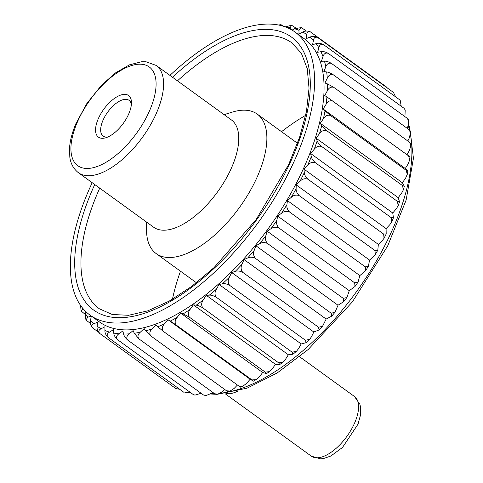 <?xml version="1.0" encoding="UTF-8"?>
<svg xmlns="http://www.w3.org/2000/svg" width="483" height="483" viewBox="0 0 483 483"><rect width="100%" height="100%" fill="white"/><g stroke="black" fill="none" stroke-linecap="round" stroke-linejoin="round"><path stroke-width="0.72" d="M226.418 393.536A36.805 17.267 -54.1 0 0 237.666 391.194M128.901 113.541A25.69 12.051 125.9 0 1 105.922 137.715A25.69 12.051 125.9 0 1 98.121 119.12A25.69 12.051 125.9 0 1 118.184 96.141A25.69 12.051 125.9 0 1 131.467 102.456A25.69 12.051 125.9 0 1 128.901 113.541M131.376 104.533A22.085 10.36 -54.1 0 0 129.046 100.319A22.085 10.36 -54.1 0 0 102.861 120.599A22.085 10.36 -54.1 0 0 103.133 136.085A22.085 10.36 -54.1 0 0 107.866 136.979M203.5 394.985L205.987 395.601L203.5 394.985L127.687 340.062C125.332 337.895 123.968 335.884 123.6 334.031A179.616 84.247 -54.1 0 0 129.233 333.838L133.115 330.589L134.28 333.276A179.616 84.247 -54.1 0 0 140.33 332.183L144.157 328.585L145.703 330.849A179.616 84.247 -54.1 0 0 152.097 328.863L155.828 324.962L157.742 326.774A179.616 84.247 -54.1 0 0 164.413 323.918L168.012 319.752L170.264 321.092A179.616 84.247 -54.1 0 0 177.14 317.403L180.557 313.014L183.135 313.872A179.616 84.247 -54.1 0 0 190.139 309.386L193.345 304.827L196.213 305.19A179.616 84.247 -54.1 0 0 203.265 299.955L206.223 295.276L209.35 295.137A179.616 84.247 -54.1 0 0 216.384 289.214L219.059 284.463L222.409 283.829A179.616 84.247 -54.1 0 0 229.334 277.284L231.701 272.515L235.245 271.392A179.616 84.247 -54.1 0 0 241.995 264.292L244.024 259.558L247.713 257.952A179.616 84.247 -54.1 0 0 254.209 250.375L255.881 245.726L259.685 243.661A179.616 84.247 -54.1 0 0 265.855 235.698L267.147 231.188L271.017 228.682A179.616 84.247 -54.1 0 0 276.801 220.411L277.701 216.088L281.601 213.172A179.616 84.247 -54.1 0 0 286.926 204.689L287.427 200.596L291.303 197.306A179.616 84.247 -54.1 0 0 296.121 188.702L296.212 184.886L300.034 181.252A179.616 84.247 -54.1 0 0 304.284 172.618L303.97 169.128L307.689 165.192A179.616 84.247 -54.1 0 0 311.324 156.625L310.605 153.491L314.185 149.295A179.616 84.247 -54.1 0 0 317.168 140.891L316.051 138.15L319.45 133.737A179.616 84.247 -54.1 0 0 321.75 125.586L320.247 123.274L323.429 118.697A179.616 84.247 -54.1 0 0 325.017 110.885L323.151 109.019L326.073 104.328A179.616 84.247 -54.1 0 0 326.937 96.95L324.727 95.549L327.365 90.792A179.616 84.247 -54.1 0 0 327.486 83.921L324.95 83.01L327.275 78.24A179.616 84.247 -54.1 0 0 326.665 71.955L323.833 71.532L325.82 66.811A179.616 84.247 -54.1 0 0 324.473 61.178L321.376 61.256L323 56.62A179.616 84.247 -54.1 0 0 320.941 51.705L317.615 52.279L318.858 47.787A179.616 84.247 -54.1 0 0 316.105 43.639L312.586 44.708L313.437 40.409A179.616 84.247 -54.1 0 0 310.02 37.076L306.343 38.622L306.796 34.565A179.616 84.247 -54.1 0 0 302.744 32.083L298.959 34.094L299.001 30.32A179.616 84.247 -54.1 0 0 294.37 28.714L292.137 30.133M85.533 311.324L85.062 313.026A179.616 84.247 -54.1 0 0 87.815 317.174L91.335 316.105L90.484 320.404A179.616 84.247 -54.1 0 0 93.901 323.737L97.578 322.191L97.125 326.248A179.616 84.247 -54.1 0 0 101.176 328.736L104.962 326.725L104.92 330.499A179.616 84.247 -54.1 0 0 109.55 332.105L113.414 329.654L113.777 333.101A179.616 84.247 -54.1 0 0 118.939 333.807L122.833 330.946L123.6 334.031M129.233 333.838C126.697 335.788 126.184 337.865 127.687 340.062M205.987 395.601L211.367 393.337L212.629 392.281M140.33 332.183C137.824 334.351 137.329 336.566 138.844 338.825L134.28 333.276M214.663 393.748L217.761 394.213L216.348 394.472L214.663 393.748L138.844 338.825M217.761 394.213L222.458 391.683L224.77 389.515M226.545 390.801L230.125 391.043L228.23 391.628L226.545 390.801L150.732 335.878L145.703 330.849M239.87 386.273C241.174 387.487 240.896 387.457 239.031 386.183L163.212 331.26L157.742 326.774M252.398 380.592C253.913 381.51 253.774 381.292 251.969 379.928L256.117 379.662L253.418 381.117L250.14 379.252L168.012 319.752M164.413 323.918C162.053 326.448 161.654 328.893 163.212 331.26M239.031 386.183L242.949 386.165L246.547 383.417L250.14 379.252M190.139 309.386C188.026 312.157 187.784 314.765 189.414 317.198L265.227 372.121L266.495 373.558L262.692 372.514L180.557 313.014M177.14 317.403C174.894 320.066 174.562 322.602 176.156 325.005L170.264 321.092M251.969 379.928L176.156 325.005M256.117 379.662L259.274 376.903L262.692 372.514M189.414 317.198L183.135 313.872M193.345 304.827L275.479 364.327L279.735 364.562L278.655 362.836L202.842 307.913C200.107 306.246 197.897 305.334 196.213 305.19M216.384 289.214C214.597 292.106 214.573 294.787 216.299 297.256L292.112 352.179L293.006 354.22L288.357 354.776L206.223 295.276M203.265 299.955C201.308 302.805 201.169 305.455 202.842 307.913M278.655 362.836L282.972 362.159L285.399 359.455L288.357 354.776M229.334 277.284C227.753 280.188 227.849 282.875 229.63 285.35L305.443 340.274L306.162 342.634L301.187 343.968L219.059 284.463M292.112 352.179L296.393 351.364L298.512 348.714L301.187 343.968M229.63 285.35C226.805 283.859 224.396 283.352 222.409 283.829M231.701 272.515L313.835 332.014L319.076 329.937L318.508 327.239L242.695 272.315C239.834 270.915 237.352 270.607 235.245 271.392M254.209 250.375C253.056 253.207 253.436 255.845 255.344 258.296L331.163 313.219L331.61 316.244L326.152 319.058L244.024 259.558M241.995 264.292C240.619 267.171 240.848 269.846 242.695 272.315M318.508 327.239L322.541 326.297L326.152 319.058M265.855 235.698C264.938 238.439 265.469 241.023 267.449 243.45L343.262 298.373L343.63 301.706L338.015 305.232L255.881 245.726M331.163 313.219L334.997 312.296L338.015 305.232M267.449 243.45C264.539 242.225 261.955 242.291 259.685 243.661M267.147 231.188L349.281 290.688L354.999 286.479L354.679 282.863L278.866 227.94C275.95 226.793 273.33 227.04 271.017 228.682M286.926 204.689C286.504 207.171 287.355 209.586 289.48 211.934L365.293 266.858L365.607 270.721L359.835 275.588L277.701 216.088M276.801 220.411C276.131 223.037 276.819 225.549 278.866 227.94M354.679 282.863L358.048 282.126L359.835 275.588M296.121 188.702C295.952 191.002 296.967 193.309 299.164 195.609L374.977 250.532L375.321 254.601L369.561 260.096L287.427 200.596M365.293 266.858L368.39 266.284L369.561 260.096M299.164 195.609C296.242 194.601 293.622 195.168 291.303 197.306M296.212 184.886L378.346 244.386L382.168 240.751L384.051 238.282L383.635 234.062L307.822 179.139C304.912 178.197 302.316 178.903 300.034 181.252M311.324 156.625C311.668 158.502 313.008 160.531 315.351 162.711L391.17 217.634L391.683 221.939L389.817 224.692L386.098 228.628L303.97 169.128M304.284 172.618C304.368 174.725 305.552 176.899 307.822 179.139M383.635 234.062L386.195 233.929L386.098 228.628M317.168 140.891C317.754 142.527 319.257 144.393 321.678 146.5L397.491 201.423L398.143 205.746L396.314 208.795L392.739 212.991L310.605 153.491M391.17 217.634L393.458 217.761L392.739 212.991M321.678 146.5C318.81 145.661 316.311 146.591 314.185 149.295M316.051 138.15L398.185 197.65L401.578 193.242L403.353 189.861L402.538 185.605L326.725 130.682C323.888 129.885 321.467 130.905 319.45 133.737M325.017 110.885L330.438 115.443L406.251 170.366L407.241 174.46L405.557 178.197L402.381 182.773L320.247 123.274M321.75 125.586L326.725 130.682M402.538 185.605L404.362 186.281L402.381 182.773M326.937 96.95L408.594 155.858L409.753 159.692L408.207 163.828L405.285 168.519L323.151 109.019M406.251 170.366C408.123 171.628 408.425 171.634 407.151 170.39L407.881 171.296L407.241 174.46M405.285 168.519L407.151 170.39M332.781 100.935C330.034 100.186 327.8 101.315 326.073 104.328M407.036 154.729L409.493 150.291L410.84 145.709L409.536 142.244L333.723 87.32C331.024 86.584 328.905 87.743 327.365 90.792M327.486 83.921L333.723 87.32M409.536 142.244L410.882 143.56L410.84 145.709M326.665 71.955C328.325 72.142 330.523 73.072 333.252 74.756C330.62 74.02 328.627 75.185 327.275 78.24M407.821 141L409.409 137.74L410.465 132.656L409.071 129.679L333.252 74.756M409.071 129.679L410.309 131.056L410.465 132.656M407.127 128.273L407.948 126.311L408.588 120.672L407.199 118.293L331.386 63.37C328.808 62.627 326.955 63.774 325.82 66.811M404.947 116.663L405.189 109.907L403.945 108.216L328.132 53.293C325.62 52.538 323.912 53.643 323 56.62M320.941 51.705C322.916 51.264 325.313 51.796 328.132 53.293M403.945 108.216L405.189 109.907M316.105 43.639C318.2 42.896 320.676 43.228 323.532 44.635C321.086 43.85 319.529 44.901 318.858 47.787M401.216 106.242L400.25 100.536L399.344 99.558L323.532 44.635M399.344 99.558L400.25 100.536M395.655 96.89L393.446 92.416L317.633 37.493C315.26 36.672 313.865 37.644 313.437 40.409M387.469 88.081L386.315 86.862L310.273 31.787M302.744 32.083C305.008 30.749 307.593 30.701 310.497 31.938C308.202 31.069 306.965 31.95 306.796 34.565M294.37 28.714L301.41 27.597L299.001 30.32M306.379 31.051L301.41 27.603M295.819 27.966L291.599 25.249L290.144 27.718A179.616 84.247 -54.1 0 0 285.821 27.084M290.289 29.095L290.144 27.718M284.155 26.493L280.997 24.681L280.225 25.388M278.377 24.995L280.997 24.681M285.193 26.855L291.599 25.249M78.433 172.727L153.618 227.197A66.249 31.075 -54.1 0 0 217.652 191.775A66.249 31.075 -54.1 0 0 231.351 119.893L156.172 65.422L145.926 61.739L141.7 61.721L129.486 64.837L115.443 72.945L101.557 85.177L86.88 103.471L75.916 123.624C72.299 132.143 70.18 140.118 69.558 147.556L69.812 157.144C70.361 161.219 72.052 167.758 78.433 172.727A66.249 31.075 -54.1 0 0 142.467 137.311A66.249 31.075 -54.1 0 0 156.172 65.422M146.379 221.951L146.512 230.349A86.125 40.397 -54.1 0 0 156.172 253.587A86.125 40.397 -54.1 0 0 239.417 207.539A86.125 40.397 -54.1 0 0 257.228 114.091A86.125 40.397 -54.1 0 0 232.136 112.159L224.118 114.652M180.479 271.198A164.154 76.996 -54.1 0 0 172.443 299.255M305.691 115.322A164.154 76.996 -54.1 0 0 281.535 131.702M92.187 182.695A174.755 81.971 -54.1 0 0 87.803 192.524A174.755 81.971 -54.1 0 0 89.959 315.067A174.755 81.971 -54.1 0 0 258.864 221.631A174.755 81.971 -54.1 0 0 295.01 32.023A174.755 81.971 -54.1 0 0 169.925 75.39M89.959 315.067L99.438 321.932A174.755 81.971 -54.1 0 0 268.343 228.501A174.755 81.971 -54.1 0 0 304.483 38.888L295.01 32.023M82.406 307.876A179.616 84.247 -54.1 0 0 82.979 309.114L83.39 309.042M84.833 314.071L81.108 310.98L82.979 309.114M81.108 310.98L80.57 305.425M90.393 323.429L85.944 319.994L87.815 317.174M85.944 319.994L85.062 313.026M93.901 323.737C91.498 324.63 91.064 326.019 92.609 327.903C90.55 325.518 89.844 323.018 90.484 320.404M92.211 327.565L98.586 332.232M175.77 388.525L99.739 333.457C97.608 331.115 96.739 328.712 97.125 326.248M183.842 392.287L108.029 337.363C105.819 335.069 104.787 332.781 104.92 330.499M109.55 332.105C107.027 333.56 106.514 335.311 108.029 337.363M184.808 392.776L190.236 392.353M175.776 388.531L179.676 389.268M194.945 395.136L193.188 394.49L194.945 395.136L201.127 393.265M230.125 391.043L234.231 388.362L237.425 385.023M265.227 372.121L269.502 371.632L272.273 368.885L275.479 364.327M305.443 340.274L309.627 339.368L311.469 336.784L313.835 332.014M343.262 298.373L346.879 297.516L349.281 290.688M374.977 250.532L377.809 250.158L378.346 244.386M397.491 201.423L399.538 201.822L398.185 197.65M408.594 155.858C410.405 157.204 410.562 157.404 409.071 156.45M407.199 118.293L408.34 119.615L408.588 120.672M393.446 92.416L393.808 92.724M118.939 333.807C116.391 335.522 115.872 337.442 117.375 339.567C115.093 337.339 113.897 335.178 113.777 333.101M193.188 394.49L117.375 339.567M101.176 328.736C98.695 329.913 98.218 331.489 99.739 333.457M152.097 328.863C149.652 331.223 149.199 333.566 150.732 335.878M310.02 37.076C312.211 36.032 314.747 36.171 317.633 37.493M324.473 61.178C326.303 61.051 328.603 61.782 331.386 63.37M330.438 115.443C327.643 114.67 325.307 115.757 323.429 118.697M315.351 162.711C312.459 161.823 309.905 162.65 307.689 165.192M289.48 211.934C286.552 210.86 283.926 211.276 281.601 213.172M255.344 258.296C252.458 256.986 249.916 256.871 247.713 257.952M216.299 297.256C213.516 295.681 211.198 294.974 209.35 295.137M225.126 393.705L311.275 456.115A36.805 17.267 -54.1 0 0 346.854 436.439A36.805 17.267 -54.1 0 0 354.468 396.501L299.617 356.768M211.252 393.434A174.755 81.971 -54.1 0 0 214.313 393.494M220.441 393.18A174.755 81.971 -54.1 0 0 354.812 293.972A174.755 81.971 -54.1 0 0 410.435 134.286M409.512 130.024A174.755 81.971 -54.1 0 0 408.232 125.568M77.002 122.954A60.949 28.588 -54.1 0 0 112.756 157.802A60.949 28.588 -54.1 0 0 150.774 68.242A60.949 28.588 -54.1 0 0 77.002 122.954M99.721 188.153A164.154 76.996 -54.1 0 0 97.312 193.659A164.154 76.996 -54.1 0 0 99.335 308.77L112.201 314.487L128.52 315.296L147.786 310.853L169.11 301.157L191.528 286.534L214.102 267.552L256.099 219.626L288.55 164.788L299.551 137.426L306.457 111.561L309.029 88.28L307.242 68.592L301.392 53.335L291.949 42.896A164.154 76.996 -54.1 0 0 177.46 80.848M94.734 184.536A168.573 79.073 -54.1 0 0 91.51 191.854A168.573 79.073 -54.1 0 0 157.216 308.245A168.573 79.073 -54.1 0 0 310.038 91.897A168.573 79.073 -54.1 0 0 172.473 77.238M311.275 456.115L320.549 458.85L323.556 458.536L330.849 456.018L342.513 447.445L358.024 424.152L360.463 415.169L360.584 407.35L359.932 404.398L354.468 396.501M210.497 393.989L215.484 394.261M217.549 394.255L246.97 388.205L277.212 372.948L308.214 349.493L352.391 301.875L387.662 245.98L406.149 200.022L413.442 158.273L409.687 127.548L408.558 124.366M156.172 253.587L196.442 282.766M257.228 114.091L297.498 143.27M240.625 387.161L242.949 386.165M266.495 373.558L269.502 371.632M279.735 364.562L282.972 362.159M293.006 354.22L296.393 351.364M306.162 342.634L309.627 339.368M319.076 329.937L322.541 326.297M331.61 316.244L334.997 312.296M343.63 301.706L346.879 297.516M354.999 286.479L358.048 282.126M365.607 270.721L368.39 266.284M375.321 254.601L377.809 250.158M384.051 238.282L386.189 233.929M391.683 221.939L393.458 217.761M398.143 205.746L399.538 201.822M403.353 189.861L404.362 186.281M409.753 159.692L410.067 157.011"/></g></svg>
